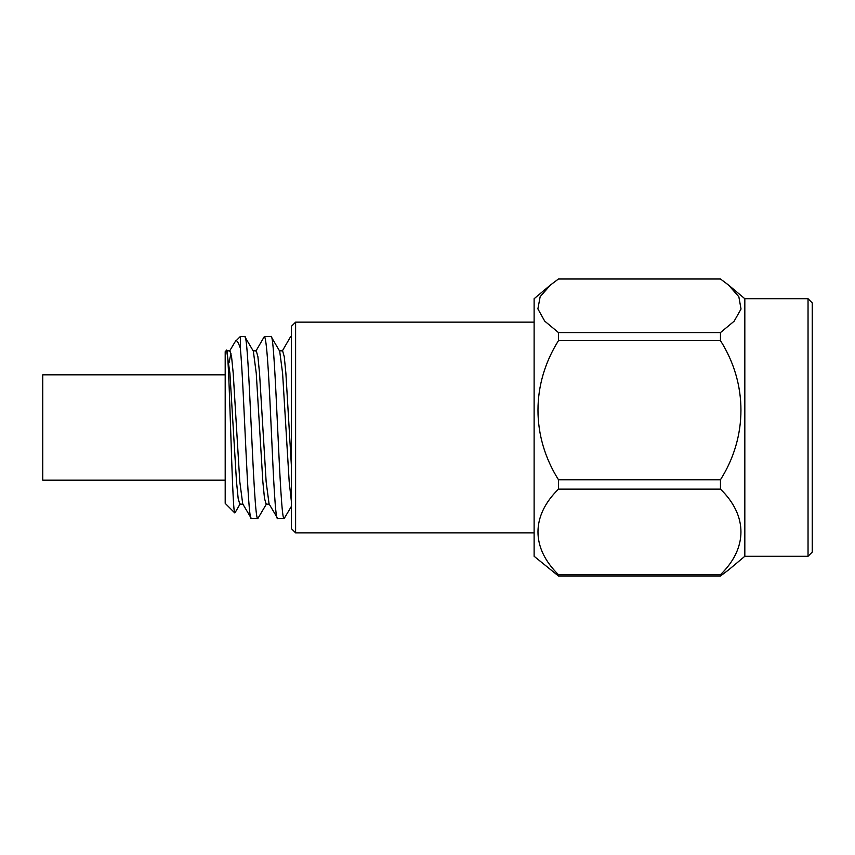 <?xml version="1.0" encoding="UTF-8"?>
<svg xmlns="http://www.w3.org/2000/svg" width="855" height="855" viewBox="0 0 855 855"><rect width="100%" height="100%" fill="white"/><g stroke="black" fill="none" stroke-linecap="round" stroke-linejoin="round"><path stroke-width="1.28" d="M225.196 374.821L42.75 374.821L42.75 480.179L225.196 480.179M550.46 285.014L534.119 298.716L534.119 556.284L558.475 576.003L558.475 574.678L720.466 574.678C747.687 548.29 747.858 515.693 720.466 489.135L720.466 479.751C747.687 436.841 747.858 383.82 720.466 340.632L720.466 332.584L734.146 321.202L741.029 309.04L738.848 296.749L728.492 285.014L720.466 278.997L558.475 278.997L550.46 285.014L540.157 296.664L537.891 308.89L544.699 321.106L558.475 332.584L720.466 332.584M720.466 340.632L558.475 340.632C531.244 383.991 531.041 436.093 558.475 479.751L558.475 489.135C531.244 515.8 531.041 547.831 558.475 574.678M808.039 298.716L808.039 556.284L812.25 552.063L812.25 302.937L808.039 298.716L744.823 298.716L744.823 556.284L728.492 569.986L720.466 576.003L720.466 574.678M234.73 512.893L225.196 503.349L225.196 351.651L226.372 350.465M235.061 512.679L234.762 512.925C231.983 512.818 229.204 340.269 226.404 350.422L226.661 350.507M229.022 362.809L230.968 353.275M229.546 351.138L235.243 341.594L240.362 336.475L240.362 348.231C244.103 387.988 247.768 523.752 251.37 518.525L242.713 503.862L239.795 481.728L233.212 373.272L231.566 356.653L229.92 350.817L226.628 350.817M251.37 518.525L257.857 518.525C253.465 524.147 249.072 330.853 244.69 336.475L253.337 351.138L256.254 373.272L262.848 481.728L264.494 498.347L266.14 504.183L269.432 504.183M244.69 336.475L240.362 336.475M291.395 336.475L291.395 337.212M271.024 336.475L264.537 336.475C269.998 346.735 273.14 523.859 277.704 518.525L284.191 518.525C279.809 524.147 275.417 330.853 271.024 336.475L279.681 351.138L282.599 373.272L289.182 481.728L291.395 501.596M252.962 350.817L256.254 350.817L257.9 356.653L259.546 373.272L266.14 481.728L269.058 503.862L277.704 518.525M284.191 518.525L291.395 506.363M290.411 337.009L290.871 336.475M257.857 518.525L266.514 503.862M291.395 528.636L291.395 326.364L295.606 322.143L295.606 532.857L291.395 528.636M534.119 322.143L295.606 322.143M534.119 532.857L295.606 532.857M226.639 350.518L229.92 373.272L236.504 481.728L238.15 498.347L239.795 504.183L243.087 504.183M235.243 341.594C236.311 339.253 238.011 341.466 240.362 348.231M279.307 350.817L282.599 350.817L284.245 356.653L285.891 373.272L291.395 465.922M558.475 479.751L720.466 479.751M720.466 576.003L558.475 576.003M720.466 489.135L558.475 489.135M558.475 340.632L558.475 332.584M808.039 556.284L744.823 556.284M240.17 503.862L234.965 512.84M255.88 351.138L264.216 336.763M282.225 351.138L290.561 336.752M744.823 298.716L728.492 285.014"/></g></svg>
